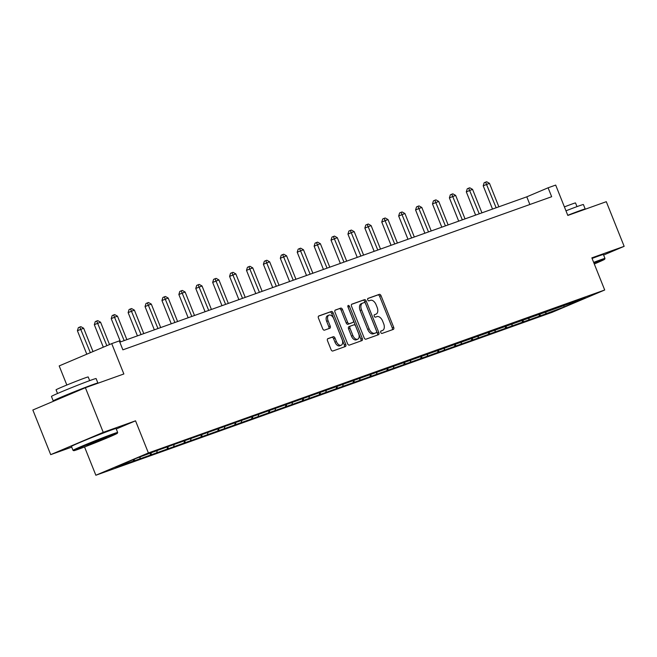 <?xml version="1.0" encoding="UTF-8"?>
<svg xmlns="http://www.w3.org/2000/svg" width="657" height="657" viewBox="0 0 657 657"><rect width="100%" height="100%" fill="white"/><g stroke="black" fill="none" stroke-linecap="round" stroke-linejoin="round"><path stroke-width="0.99" d="M380.773 332.483A1.322 0.788 67 0 0 382.004 333.444L393.305 329.403A1.889 1.125 67 0 0 393.346 329.395A1.889 1.125 67 0 0 393.674 327.276L381.052 295.732A1.889 1.125 67 0 0 379.286 294.361L367.986 298.393A1.322 0.788 67 0 0 367.961 298.401A1.322 0.788 67 0 0 367.731 299.888A1.322 0.788 67 0 0 368.963 300.849L370.433 300.323A6.044 3.614 67 0 1 376.075 304.717L377.126 307.345A6.044 3.614 67 0 1 376.083 314.12A6.044 3.614 67 0 1 375.968 314.169L374.506 314.695A1.322 0.788 67 0 0 374.482 314.703A1.322 0.788 67 0 0 374.252 316.181A1.322 0.788 67 0 0 375.484 317.142L376.946 316.625A6.044 3.614 67 0 1 382.596 321.018L383.647 323.646A6.044 3.614 67 0 1 382.604 330.422A6.044 3.614 67 0 1 382.489 330.471L381.027 330.988A1.322 0.788 67 0 0 380.994 330.997A1.322 0.788 67 0 0 380.773 332.483M327.884 338.651A1.889 1.125 67 0 0 327.851 338.667A1.889 1.125 67 0 0 327.523 340.786L331.062 349.631A1.889 1.125 67 0 0 332.828 351.002L345.377 346.526A1.889 1.125 67 0 0 345.418 346.51A1.889 1.125 67 0 0 345.746 344.391L333.124 312.847A1.889 1.125 67 0 0 331.358 311.475L318.809 315.951A1.889 1.125 67 0 0 318.768 315.968A1.889 1.125 67 0 0 318.448 318.087L322.718 328.779A1.889 1.125 67 0 0 324.484 330.151L329.855 328.229A1.889 1.125 67 0 0 329.896 328.221A1.889 1.125 67 0 0 330.216 326.102L328.098 320.797A5.051 3.022 67 0 1 328.976 315.13A5.051 3.022 67 0 1 333.789 318.768L342.1 339.529A5.051 3.022 67 0 1 341.229 345.196A5.051 3.022 67 0 1 336.409 341.566L335.021 338.1A1.889 1.125 67 0 0 333.255 336.729L327.81 338.683M603.611 255.047L624.15 246.334L606.296 201.691L567.82 215.439L555.682 185.085L548.094 187.795L551.666 196.722L122.875 349.836L119.311 340.909L111.723 343.619L59.187 365.916L66.833 385.018M116.264 428.988L135.539 420.817L103.239 432.347L85.385 387.712L123.861 373.973L111.723 343.619M135.539 420.817L148.392 452.952L604.703 290L552.167 312.297L95.856 475.241L148.392 452.952M624.15 246.334L591.85 257.864L604.703 290M364.15 337.821A1.889 1.125 67 0 0 365.916 339.193L378.465 334.709A1.889 1.125 67 0 0 378.506 334.692A1.889 1.125 67 0 0 378.834 332.573L366.212 301.029A1.889 1.125 67 0 0 364.446 299.658L351.897 304.142A1.889 1.125 67 0 0 351.856 304.15A1.889 1.125 67 0 0 351.528 306.269L364.15 337.821M361.925 340.613L349.368 345.097A1.889 1.125 67 0 1 347.602 343.726L334.988 312.182A1.889 1.125 67 0 1 335.316 310.063A1.889 1.125 67 0 1 335.349 310.047L340.72 308.125A1.889 1.125 67 0 1 342.486 309.504L347.602 322.291A1.889 1.125 67 0 0 349.368 323.671L352.932 322.398A1.889 1.125 67 0 0 352.973 322.382A1.889 1.125 67 0 0 353.294 320.263L347.972 306.942A1.322 0.788 67 0 1 348.202 305.464A1.322 0.788 67 0 1 349.458 306.408L362.286 338.478A1.889 1.125 67 0 1 361.958 340.597A1.889 1.125 67 0 1 361.925 340.613M103.239 432.347L50.704 454.644L32.85 410.009L85.385 387.712M134.66 460.697L540.465 315.787L564.067 307.008L585.65 297.851L160.103 449.462L136.492 458.241L114.909 467.398L134.66 460.697L134.085 459.259M140.319 456.878L139.842 458.496M150.724 453.158L150.248 454.784M157.278 450.661L156.744 452.459M167.634 447.121L167.149 448.747M174.187 444.617L173.653 446.423M184.543 441.085L184.059 442.703M191.097 438.58L190.563 440.387M201.453 435.041L200.968 436.667M208.006 432.544L207.472 434.343M218.362 429.005L217.878 430.631M224.916 426.508L224.382 428.307M235.263 422.968L234.787 424.594M241.825 420.472L241.291 422.27M252.173 416.932L251.697 418.55M258.735 414.427L258.201 416.234M269.083 410.896L268.606 412.514M275.636 408.391L275.111 410.19M285.992 404.852L285.516 406.478M292.546 402.355L292.02 404.154M302.902 398.815L302.425 400.442M309.455 396.319L308.921 398.117M319.811 392.779L319.327 394.405M326.365 390.283L325.831 392.081M336.721 386.743L336.236 388.361M343.274 384.238L342.74 386.045M353.63 380.707L353.146 382.325M360.184 378.202L359.65 380.001M370.532 374.662L370.055 376.289M377.093 372.166L376.56 373.964M387.441 368.626L386.965 370.252M394.003 366.13L393.469 367.928M404.351 362.59L403.874 364.216M410.912 360.085L410.379 361.892M421.26 356.554L420.784 358.172M427.814 354.049L427.288 355.856M438.17 350.51L437.693 352.136M444.723 348.013L444.189 349.811M455.079 344.473L454.595 346.099M461.633 341.977L461.099 343.775M471.989 338.437L471.504 340.063M478.542 335.941L478.009 337.739M488.898 332.401L488.414 334.019M495.452 329.896L494.918 331.703M505.808 326.365L505.323 327.983M512.361 323.86L511.828 325.658M522.709 320.32L522.233 321.946M529.271 317.824L528.737 319.622M539.619 314.284L539.142 315.91M546.181 311.788L545.647 313.586M563.78 305.456L564.067 307.008M84.548 446.965L95.856 475.241M50.704 454.644L71.728 447.13M548.094 187.795L526.791 196.829L119.812 342.166M133.757 459.399L133.338 460.82M529.862 204.499L526.791 196.829M539.832 314.21L540.465 315.787M522.923 320.246L523.555 321.823M506.013 326.283L506.646 327.859M489.104 332.327L489.736 333.896M472.194 338.363L472.826 339.94M455.293 344.399L455.917 345.976M438.383 350.436L439.007 352.012M421.474 356.472L422.106 358.049M404.564 362.516L405.197 364.093M387.655 368.552L388.287 370.129M370.745 374.589L371.377 376.165M353.836 380.625L354.468 382.202M336.926 386.669L337.558 388.238M320.025 392.705L320.649 394.282M303.115 398.742L303.739 400.318M286.206 404.778L286.83 406.355M269.296 410.814L269.928 412.391M252.387 416.858L253.019 418.435M235.477 422.894L236.109 424.471M218.567 428.931L219.2 430.507M201.658 434.967L202.29 436.544M184.748 441.011L185.381 442.58M167.847 447.047L168.471 448.624M150.938 453.084L151.562 454.66M380.789 331.169L381.068 331.071A6.044 3.614 67 0 0 381.183 331.021A6.044 3.614 67 0 0 381.298 330.972M374.777 314.67A6.044 3.614 67 0 1 374.662 314.728A6.044 3.614 67 0 1 374.547 314.769L374.268 314.875M392.18 329.814A1.889 1.125 67 0 0 392.254 327.876L379.631 296.332A1.889 1.125 67 0 0 377.874 294.96L367.748 298.574M377.34 335.111A1.889 1.125 67 0 0 377.414 333.181L364.791 301.629A1.889 1.125 67 0 0 363.025 300.257L351.602 304.339M376.313 332.672A1.322 0.788 67 0 0 376.338 332.664A1.322 0.788 67 0 0 376.568 331.177L365.497 303.485A1.322 0.788 67 0 0 364.257 302.524L362.713 303.082A6.044 3.614 67 0 0 362.598 303.123A6.044 3.614 67 0 0 361.555 309.899L369.127 328.829A6.044 3.614 67 0 0 374.769 333.222L376.313 332.672L374.892 333.271A1.322 0.788 67 0 0 374.925 333.263A1.322 0.788 67 0 0 374.95 333.255L376.338 332.664M362.483 303.181L361.301 303.682A6.044 3.614 67 0 0 361.178 303.731A6.044 3.614 67 0 0 360.135 310.506L361.555 309.899M374.892 333.271L373.357 333.822A6.044 3.614 67 0 1 367.706 329.436L360.135 310.506M335.062 310.244L340.72 308.125M351.585 322.965A1.889 1.125 67 0 1 351.552 322.981A1.889 1.125 67 0 1 351.511 322.998L347.947 324.271A1.889 1.125 67 0 1 346.182 322.899L341.065 310.104A1.889 1.125 67 0 0 339.299 308.733M360.792 341.016A1.889 1.125 67 0 0 360.865 339.086L348.038 307.016A1.322 0.788 67 0 0 347.89 306.712M352.916 335.571A5.051 3.022 67 0 0 357.737 339.201A5.051 3.022 67 0 0 358.607 333.534L355.683 326.217A1.889 1.125 67 0 0 353.918 324.845L350.353 326.118A1.889 1.125 67 0 0 350.312 326.135A1.889 1.125 67 0 0 349.992 328.254L352.916 335.571L351.495 336.17A5.051 3.022 67 0 0 356.316 339.809L357.737 339.201M350.28 326.151L348.933 326.726A1.889 1.125 67 0 0 348.892 326.734A1.889 1.125 67 0 0 348.571 328.853L349.992 328.254M351.495 336.17L348.571 328.853M341.229 345.196L339.809 345.804A5.051 3.022 67 0 1 334.988 342.166L333.6 338.708A1.889 1.125 67 0 0 331.834 337.337L327.597 338.848M328.976 315.13L327.556 315.738A5.051 3.022 67 0 0 326.677 321.404L328.098 320.797M328.73 328.631A1.889 1.125 67 0 0 328.804 326.701L326.677 321.404M344.252 346.929A1.889 1.125 67 0 0 344.325 344.991L331.703 313.446A1.889 1.125 67 0 0 329.937 312.075L318.514 316.157M498.86 206.807L489.473 183.336L483.207 185.808L492.512 209.074M483.207 185.808L484.16 182.745L485.58 182.145L496.15 207.776M485.58 182.145L486.665 181.759L489.473 183.336M594.298 263.974A23.471 0.657 158.2 0 0 604.662 259.244A23.471 0.657 158.2 0 0 600.194 260.591A23.471 0.657 158.2 0 0 593.879 262.931M593.657 262.381A24.046 0.673 -21.8 0 1 600.399 259.876A24.046 0.673 -21.8 0 1 604.982 258.472A24.046 0.673 -21.8 0 1 604.982 258.497L604.662 259.244M565.973 210.823A24.046 0.673 -21.8 0 1 578.833 205.953A24.046 0.673 -21.8 0 1 583.416 204.557L585.198 209.016A24.046 0.673 -21.8 0 1 584.549 209.46M567.763 215.291A24.046 0.673 -21.8 0 1 580.624 210.421A24.046 0.673 -21.8 0 1 585.198 209.016M564.404 206.898A17.312 0.485 -21.8 0 1 572.222 203.957A17.312 0.485 -21.8 0 1 575.524 202.947L576.986 206.618M592.088 258.447A24.046 0.673 -21.8 0 1 598.831 255.943A24.046 0.673 -21.8 0 1 603.413 254.546L604.982 258.472M78.232 449.306A23.471 0.657 158.2 0 0 102.361 439.911A23.471 0.657 158.2 0 0 117.348 433.267A23.471 0.657 158.2 0 0 112.881 434.606A23.471 0.657 158.2 0 0 88.169 444.239A23.471 0.657 158.2 0 0 73.781 450.686A23.471 0.657 158.2 0 0 78.232 449.306M73.781 450.686L73.034 450.365A24.046 0.673 -21.8 0 1 73.017 450.349A24.046 0.673 -21.8 0 1 88.071 443.639A24.046 0.673 -21.8 0 1 113.086 433.891A24.046 0.673 -21.8 0 1 117.669 432.495A24.046 0.673 -21.8 0 1 117.669 432.511L117.348 433.267M86.896 445.635L106.442 437.595L86.896 445.635M56.609 399.924A24.046 0.673 -21.8 0 1 53.233 400.893L51.451 396.434A24.046 0.673 -21.8 0 1 66.505 389.724A24.046 0.673 -21.8 0 1 91.52 379.968A24.046 0.673 -21.8 0 1 96.103 378.572L97.885 383.039A24.046 0.673 -21.8 0 1 97.236 383.483M53.233 400.893A24.046 0.673 -21.8 0 1 68.287 394.184A24.046 0.673 -21.8 0 1 93.31 384.435A24.046 0.673 -21.8 0 1 97.885 383.039M57.529 393.502L56.059 389.823A17.312 0.485 -21.8 0 1 66.899 384.994A17.312 0.485 -21.8 0 1 84.909 377.972A17.312 0.485 -21.8 0 1 88.21 376.97L89.672 380.641M73.017 450.349L71.441 446.423A24.046 0.673 -21.8 0 1 86.502 439.714A24.046 0.673 -21.8 0 1 111.518 429.965A24.046 0.673 -21.8 0 1 116.1 428.561L117.669 432.495M63.483 397L83.784 388.386M90.83 443.532L100.061 439.837M481.951 212.843L472.564 189.372L466.306 191.844L475.611 215.11M466.306 191.844L467.25 188.781L468.671 188.181L479.24 213.812M468.671 188.181L469.755 187.795L472.564 189.372M465.041 218.88L455.654 195.408L449.396 197.88L458.701 221.146M449.396 197.88L450.341 194.817L451.761 194.217L462.331 219.849M451.761 194.217L452.845 193.831L455.654 195.408M448.131 224.924L438.745 201.444L432.487 203.925L441.791 227.182M432.487 203.925L433.431 200.861L434.852 200.254L445.421 225.885M434.852 200.254L435.936 199.868L438.745 201.444M431.222 230.96L421.835 207.489L419.125 208.45L415.577 209.961L424.882 233.227M415.577 209.961L416.522 206.898L417.942 206.298L428.512 231.929M417.942 206.298L419.026 205.904L421.835 207.489M414.312 236.996L404.926 213.525L398.668 215.997L407.972 239.263M398.668 215.997L399.62 212.934L401.041 212.334L411.602 237.965M401.041 212.334L402.117 211.948L404.926 213.525M397.403 243.033L388.016 219.561L381.758 222.033L391.063 245.299M381.758 222.033L382.711 218.97L384.131 218.37L394.701 244.002M384.131 218.37L385.216 217.984L388.016 219.561M380.502 249.069L371.106 225.597L364.849 228.078L374.153 251.335M364.849 228.078L365.801 225.014L367.222 224.407L377.791 250.038M367.222 224.407L368.306 224.021L371.106 225.597M363.592 255.113L354.205 231.642L351.495 232.603L347.939 234.114L357.244 257.372M347.939 234.114L348.892 231.05L350.312 230.443L360.882 256.074M350.312 230.443L351.396 230.057L354.205 231.642M346.682 261.149L337.296 237.678L331.029 240.15L340.334 263.416M331.029 240.15L331.982 237.087L333.403 236.487L343.972 262.118M333.403 236.487L334.487 236.093L337.296 237.678M329.773 267.185L320.386 243.714L314.128 246.186L323.433 269.452M314.128 246.186L315.073 243.123L316.493 242.523L327.063 268.155M316.493 242.523L317.577 242.137L320.386 243.714M312.863 273.222L303.477 249.75L297.219 252.222L306.523 275.488M297.219 252.222L298.163 249.159L299.584 248.56L310.153 274.191M299.584 248.56L300.668 248.174L303.477 249.75M295.954 279.258L286.567 255.787L280.309 258.267L289.614 281.525M280.309 258.267L281.253 255.203L282.674 254.596L293.244 280.227M282.674 254.596L283.758 254.21L286.567 255.787M279.044 285.302L269.657 261.831L266.947 262.792L263.4 264.303L272.704 287.569M263.4 264.303L264.352 261.24L265.765 260.632L276.334 286.271M265.765 260.632L266.849 260.246L269.657 261.831M262.135 291.338L252.748 267.867L246.49 270.339L255.795 293.605M246.49 270.339L247.443 267.276L248.863 266.676L259.425 292.308M248.863 266.676L249.947 266.29L252.748 267.867M245.233 297.375L235.838 273.903L229.58 276.375L238.885 299.641M229.58 276.375L230.533 273.312L231.954 272.712L242.523 298.344M231.954 272.712L233.038 272.327L235.838 273.903M228.324 303.411L218.929 279.939L212.671 282.42L221.976 305.677M212.671 282.42L213.624 279.356L215.044 278.749L225.614 304.38M215.044 278.749L216.128 278.363L218.929 279.939M211.414 309.455L202.028 285.976L195.761 288.456L205.066 311.714M195.761 288.456L196.714 285.393L198.135 284.785L208.704 310.416M198.135 284.785L199.219 284.399L202.028 285.976M194.505 315.491L185.118 292.02L178.86 294.492L188.165 317.758M178.86 294.492L179.804 291.429L181.225 290.829L191.795 316.46M181.225 290.829L182.309 290.435L185.118 292.02M177.595 321.528L168.208 298.056L161.951 300.528L171.255 323.794M161.951 300.528L162.895 297.465L164.316 296.865L174.885 322.497M164.316 296.865L165.4 296.479L168.208 298.056M160.686 327.564L151.299 304.092L145.041 306.564L154.346 329.83M145.041 306.564L145.985 303.501L147.406 302.902L157.976 328.533M147.406 302.902L148.49 302.516L151.299 304.092M143.776 333.6L134.389 310.129L128.131 312.609L137.436 335.867M128.131 312.609L129.084 309.546L130.497 308.938L141.066 334.569M130.497 308.938L131.581 308.552L134.389 310.129M126.867 339.644L117.48 316.173L114.77 317.134L111.222 318.645L120.527 341.903M111.222 318.645L112.175 315.582L113.595 314.974L124.157 340.605M113.595 314.974L114.679 314.588L117.48 316.173M109.514 344.555L100.57 322.209L94.312 324.681L103.313 347.183M94.312 324.681L95.265 321.618L96.686 321.018L106.861 345.681M96.686 321.018L97.77 320.632L100.57 322.209M92.99 351.569L83.661 328.245L77.403 330.717L86.798 354.197M77.403 330.717L78.355 327.654L79.776 327.055L90.346 352.686M79.776 327.055L80.86 326.669L83.661 328.245M381.068 331.071L382.489 330.471M374.547 314.769L375.968 314.169M377.874 294.96L379.286 294.361M379.631 296.332L381.052 295.732M392.254 327.876L393.674 327.276M363.025 300.257L364.446 299.658M364.791 301.629L366.212 301.029M377.414 333.181L378.834 332.573M367.706 329.436L369.127 328.829M373.357 333.822L374.769 333.222M341.065 310.104L342.486 309.504M346.182 322.899L347.602 322.291M347.947 324.271L349.368 323.671M351.511 322.998L352.932 322.398M348.038 307.016L349.458 306.408M360.865 339.086L362.286 338.478M331.834 337.337L333.255 336.729M333.6 338.708L335.021 338.1M334.988 342.166L336.409 341.566M328.804 326.701L330.216 326.102M329.937 312.075L331.358 311.475M331.703 313.446L333.124 312.847M344.325 344.991L345.746 344.391M381.183 331.021L382.604 330.422M374.662 314.728L376.083 314.12M361.178 303.731L362.598 303.123M351.552 322.981L352.973 322.382M348.892 326.734L350.312 326.135"/></g></svg>
